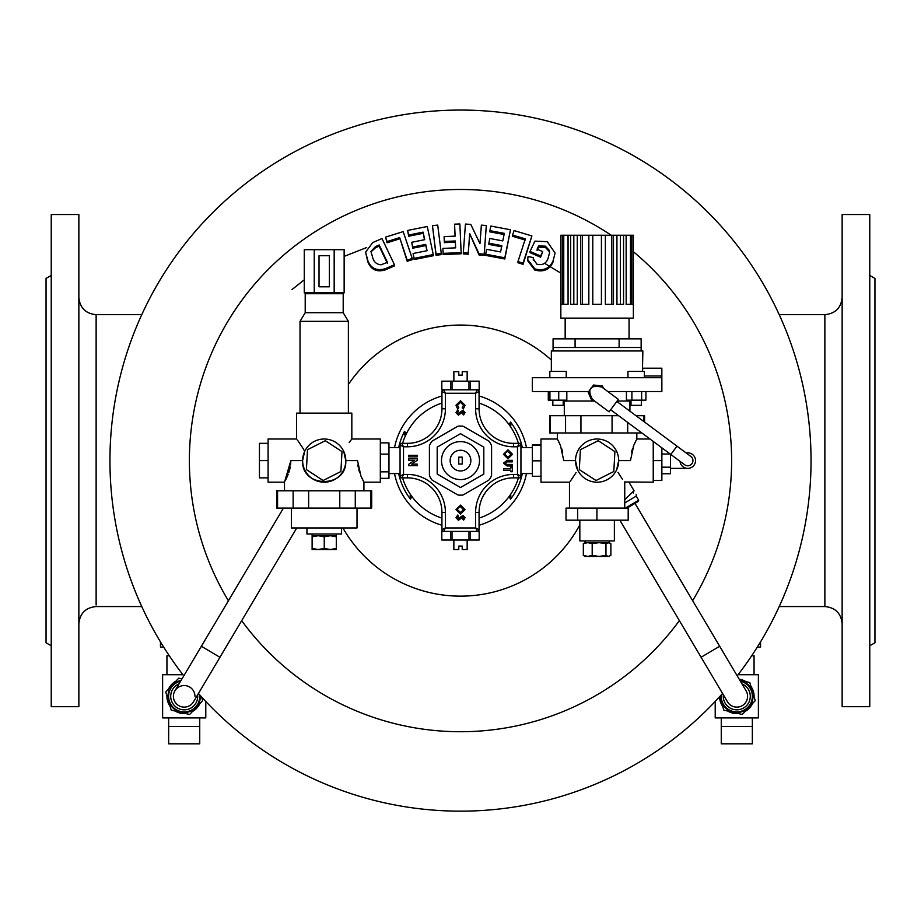 <?xml version="1.0" encoding="UTF-8"?>
<svg xmlns="http://www.w3.org/2000/svg" width="921" height="921" viewBox="0 0 921 921"><rect width="100%" height="100%" fill="white"/><g stroke="black" fill="none" stroke-linecap="round" stroke-linejoin="round"><path stroke-width="1.38" d="M51.231 275.425L46.05 278.418L46.05 642.789L51.231 645.782M869.769 275.425L874.95 278.418L874.95 642.789L869.769 645.782M51.231 214.524L51.231 706.683L78.861 706.683L78.861 214.524L51.231 214.524M869.769 214.524L869.769 706.683L842.139 706.683L842.139 214.524L869.769 214.524M540.627 256.003L542.711 251.606L537.07 249.177L538.635 245.895L545.439 246.183L549.319 250.397L549.607 252.573L548.041 258.467C546.165 263.556 542.457 265.478 536.92 264.223L533.271 258.893L533.386 257.615L528.067 256.533L527.675 259.515L534.802 268.863C543.666 271.211 549.814 268.402 553.233 260.436L555.075 253.022L547.27 241.67L534.94 241.141L530.036 251.456L540.627 256.003L540.627 257.201L530.036 252.653L530.036 251.456M542.711 251.606L540.627 257.201M555.075 253.022L553.233 260.436M553.233 261.645C549.849 269.577 543.701 272.386 534.802 270.06L534.802 268.863M534.802 270.06L527.675 260.712L527.675 259.515M533.294 259.492L533.386 257.615M549.584 253.148L549.319 250.397M549.319 251.606L545.439 247.404L545.439 246.183M545.439 247.404L538.635 247.104L538.635 245.895M538.635 247.104L537.07 250.374M523.059 263.13L531.901 235.937L514.079 230.572L512.583 235.074L525.304 238.873L517.97 261.564L523.059 263.13L523.059 264.315L517.97 262.761L517.97 261.564M531.901 235.937L523.059 264.315M525.304 240.082L512.583 236.283L512.583 235.074M504.812 257.811L510.476 229.766L490.847 226.071L489.903 230.676L504.328 233.358L502.785 240.899L489.811 238.481L488.867 243.213L501.83 245.631L500.575 251.94L486.622 249.338L485.666 254.196L504.812 257.811L504.812 258.997L485.666 255.382L485.666 254.196M510.476 229.766L504.812 258.997M501.83 246.828L488.867 244.399L488.867 243.213M504.328 234.556L489.903 231.873L489.903 230.676M484.181 254.161L486.311 225.518L481.361 225.138L479.979 243.628L470.781 224.402L465.45 224.056L463.309 252.711L468.259 253.033L469.687 233.704L479.024 253.782L484.181 254.161L484.181 255.347L479.024 254.956L479.024 253.782M486.311 225.518L484.181 255.347M479.024 254.956L469.687 233.704M469.687 234.901L468.259 253.033M468.259 254.208L463.309 253.885L463.309 252.711M461.145 252.607L459.855 223.964L454.571 224.16L455.124 236.133L444.118 236.605L444.336 241.463L455.342 240.98L455.642 247.853L442.909 248.417L443.128 253.379L461.145 252.607L461.145 253.793L443.128 254.564L443.128 253.379M443.128 254.564L442.909 248.417M455.584 247.853L455.342 240.98M455.342 242.165L444.336 242.649L444.336 241.463M444.336 242.649L444.118 236.605M455.066 236.133L454.571 224.16M441.274 253.436L437.717 225.092L432.467 225.703L436.036 254.046L441.274 253.436L441.274 254.622L436.036 255.232L436.036 254.046M436.036 255.232L432.467 225.703M433.261 254.553L427.263 226.52L407.646 230.434L408.659 235.039L423.084 232.127L424.708 239.667L411.745 242.281L412.758 247.012L425.721 244.399L427.056 250.696L413.103 253.517L414.116 258.375L433.261 254.553L433.261 255.739L414.116 259.561L414.116 258.375M414.116 259.561L413.103 253.517M426.814 250.754L425.721 244.399M425.721 245.585L412.758 248.198L412.758 247.012M412.758 248.198L411.745 242.281M424.466 239.713L423.084 232.127M423.084 233.324L408.659 236.248L407.646 230.434M408.659 236.248L408.659 235.039M412.228 258.502L403.191 231.608L385.542 237.123L387.073 241.578L399.679 237.606L407.174 260.067L412.228 258.502L412.228 259.699L407.174 261.253L407.174 260.067M407.174 261.253L399.679 237.606M399.679 238.815L387.073 242.787L385.542 237.123M387.073 242.787L387.073 241.578M385.473 268.644L394.453 264.718L381.973 238.551L372.74 242.568L365.625 252.089L367.675 260.148C370.726 268.437 376.654 271.269 385.473 268.644L385.473 269.83C376.701 272.489 370.772 269.657 367.675 261.357L367.675 260.148M394.453 264.718L394.453 265.916L385.473 269.83M367.675 261.357L365.625 252.089M228.408 600.745A271.119 271.119 0 0 1 611.233 235.246M633.372 251.744A271.119 271.119 0 0 1 692.65 600.653M679.376 620.604A271.119 271.119 0 0 1 241.682 620.685M737.203 675.83A350.556 350.556 0 0 0 346.722 129.032A350.556 350.556 0 0 0 183.809 675.853M198.452 693.455A350.556 350.556 0 0 0 722.548 693.455M398.678 473.555A63.158 63.158 0 0 0 410.49 499.17A14.586 14.586 0 0 1 410.34 494.324M394.522 447.652A67.245 67.245 0 0 1 441.942 395.984M479.07 395.984A67.245 67.245 0 0 1 526.478 447.652M526.478 473.555A67.245 67.245 0 0 1 479.07 525.235M441.942 525.235A67.245 67.245 0 0 1 394.522 473.555M405.252 436.105A14.586 14.586 0 0 1 404.549 431.304A63.158 63.158 0 0 0 398.678 447.652M404.549 431.304L406.345 433.756M509.163 424.765L510.51 422.037A14.586 14.586 0 0 1 510.66 426.884M510.66 494.324A14.586 14.586 0 0 1 510.51 499.17A63.158 63.158 0 0 0 522.322 473.555M522.322 447.652A63.158 63.158 0 0 0 510.51 422.037M510.51 499.17L509.163 496.442M411.837 496.442L410.49 499.17M387.442 262.301L381.11 264.799C376.816 264.465 374.064 262.22 372.844 258.064L370.933 251.479L375.492 246.575L379.176 244.963L387.442 262.301M387.442 263.498L379.176 246.172L375.492 247.784L371.013 251.859M379.176 246.172L379.176 244.963M283.449 508.093L174.921 690.808A10.799 10.799 0 0 1 194.987 696.322M193.479 701.837A10.787 10.787 0 0 1 178.686 705.601A10.787 10.787 0 0 1 174.921 690.808A10.787 10.787 0 0 0 178.686 705.601A10.787 10.787 0 0 0 193.479 701.837L296.758 527.952M747.599 696.322A10.787 10.787 0 0 0 746.091 690.819A10.799 10.799 0 0 1 739.655 706.729A10.799 10.799 0 0 1 727.509 701.825A10.787 10.787 0 0 0 747.599 696.322M746.091 690.819L719.669 646.254L701.1 657.26L619.868 520.181M661.842 368.365L661.865 391.529L641.649 391.529L641.649 400.163L645.92 400.163L645.92 391.529M641.649 391.529L607.814 391.529M588.703 391.529L549.929 391.529L549.929 400.163L566.818 400.163L566.818 391.529M549.929 391.529L532.35 391.529L532.35 377.714L661.393 377.714L661.393 375.987C661.9 365.959 661.9 365.959 661.393 375.987L644.378 375.987M616.644 469.779C626.752 485.851 626.752 485.851 616.644 469.779L618.693 460.604A21.586 21.586 0 0 0 586.309 441.907A21.586 21.586 0 0 0 586.309 479.3A21.586 21.586 0 0 0 618.693 460.604L630.448 460.604L633.763 445.35L636.561 439.501M577.559 469.779C567.451 485.862 567.451 485.862 577.559 469.779L575.521 460.604L563.767 460.604L560.44 445.361L557.389 439.018L540.984 439.018L540.984 482.19L569.477 482.19L569.477 508.093M653.231 441.401L653.231 482.19L624.565 481.971M636.273 440.042L634.914 442.771M634.385 443.922L633.188 446.8M632.589 448.446L631.518 452.05M562.719 452.211L561.637 448.515M560.44 445.338L558.287 440.722M618.693 460.604L618.578 458.428M617.968 472.358L622.009 478.575M622.043 478.621L622.584 479.369M570.214 481.234L571.032 480.152M571.078 480.083L576.109 472.565M641.879 432.974L549.618 432.974L549.618 415.705L565.563 415.705L565.563 432.974M590.637 397.573L591.604 398.747L590.637 397.573M594.529 401.026L563.203 401.026M631 401.026L617.139 401.026M594.114 400.428L592.779 399.714M564.297 415.705L564.297 401.026M548.283 391.529L548.283 400.163L549.929 400.163M641.361 400.163L641.361 405.344L631 405.344L631 400.163M626.43 391.529L626.43 400.163L641.649 400.163M631.91 391.529L631.91 400.163M563.203 400.163L563.203 405.344L552.842 405.344L552.842 400.163M558.725 391.529L558.725 400.163M549.238 391.529L549.238 400.163M642.432 371.416L642.87 350.947L551.345 350.947L551.345 371.416M661.715 369.494L661.796 368.791M661.865 368.216L642.87 368.216L642.766 368.826M642.766 368.837L642.536 370.438M565.16 318.136L565.16 338.859M626.13 304.321L630.448 304.321L630.448 235.246L626.176 235.246L626.176 304.321L626.13 235.246L623.552 235.246L623.552 304.321L616.943 304.321L616.943 235.246L613.478 235.246L613.478 304.321L605.362 304.321L605.362 235.246L601.425 235.246L601.425 304.321L592.79 304.321L592.79 235.246L588.841 235.246L588.841 304.321L580.725 304.321L580.725 235.246L577.26 235.246L577.26 304.321L570.652 304.321L570.652 235.246L568.073 235.246L568.073 304.321L563.756 304.321L563.756 235.246L562.397 235.246L562.397 304.321L560.889 304.321L560.843 235.246L560.843 318.136L633.372 318.136L633.372 235.246L631.806 235.246L631.806 304.321L633.314 304.321L633.314 235.246M630.448 235.246L631.806 235.246M562.397 235.246L560.889 235.246M568.073 235.246L563.756 235.246M577.26 235.246L570.652 235.246M588.841 235.246L580.725 235.246M601.425 235.246L592.79 235.246M613.478 235.246L605.362 235.246M623.552 235.246L616.943 235.246M620.386 304.321L620.386 235.246M611.786 304.321L611.786 235.246M582.417 304.321L582.417 235.246M573.818 304.321L573.818 235.246M568.073 304.321L568.027 235.246M575.084 338.859L575.084 347.493L553.072 347.493L553.072 338.859L641.143 338.859L641.143 350.947M575.084 347.493L641.143 347.493M619.119 338.859L619.119 347.493M549.825 377.714L549.825 371.416L566.231 371.416L566.231 377.714M627.972 377.714L627.972 371.416L644.378 371.416L644.378 377.714M676.993 446.144L670.81 454.467L684.671 464.76A5.181 5.181 0 0 0 692.684 462.227A5.181 5.181 0 0 0 690.854 456.448L616.828 401.452M684.671 464.76A5.181 5.181 0 0 0 692.684 462.227A5.181 5.181 0 0 0 690.854 456.448M686.203 452.994A7.771 7.771 0 0 1 695.424 459.326A7.771 7.771 0 0 1 688.758 468.317A7.771 7.771 0 0 1 680.02 461.306M661.865 447.813L661.865 480.463L653.231 480.463M661.865 460.604L653.231 460.604M670.5 454.226L670.5 467.189L661.865 467.189M670.212 454.018L661.865 454.018M670.5 467.189L670.5 473.762L661.865 473.762M687.768 452.833L685.984 452.833M590.868 388.627L588.185 392.219L589.97 396.341A7.771 7.771 0 0 0 592.468 399.495C586.953 388.95 590.05 384.782 601.735 387.016A7.771 7.771 0 0 0 597.994 385.542L593.538 385.024L590.868 388.627A7.771 7.771 0 0 0 589.97 396.341L591.754 400.462L594.137 400.739M603.405 388.259L602.449 386.049L597.994 385.542M592.468 399.495L609.103 411.848L618.371 399.38L601.735 387.016M618.636 415.705L565.563 415.705M644.596 422.083L644.596 415.705L636.008 415.705M643.618 415.705L643.618 421.358M627.696 432.974L627.696 422.44M612.074 415.705L612.074 432.974M580.944 432.974L580.944 415.705M550.355 432.974L550.355 415.705M614.376 520.181L614.376 540.903L579.839 540.903L579.839 520.181M596.923 508.093L628.191 508.093L628.191 520.181L566.024 520.181L566.024 508.093L596.923 508.093L596.923 520.181M577.663 520.181L577.663 508.093M610.876 555.363L608.413 556.445L610.876 555.363L610.876 543.712L608.413 542.63L599.076 542.63L605.96 543.712L609.195 542.63L610.876 543.712M605.96 555.363L599.076 556.445L608.413 556.445L605.96 555.363L605.96 543.712M592.191 543.712L599.076 542.63L587.759 542.63L592.191 543.712L592.191 555.363L587.759 556.445L583.327 555.363L583.327 543.712L587.759 542.63L585.019 542.63L583.327 543.712M583.327 555.363L585.019 556.445L599.076 556.445L592.191 555.363M540.984 444.947L532.35 444.947L532.35 476.272L540.984 476.272M540.984 460.845L532.35 460.845M540.984 445.188L532.35 445.188M598.201 440.699L614.894 451.601L613.8 471.506L596.002 480.509L579.309 469.606L580.403 449.701L598.201 440.699M513.607 446.789L517.487 446.789L520.941 445.062L520.941 476.145L517.487 474.419L517.487 446.789L519.214 443.335L513.607 443.335A34.538 34.538 0 0 1 479.07 408.797A34.538 34.538 0 0 0 513.607 443.335L513.607 446.789A37.991 37.991 0 0 1 475.616 408.797L475.616 393.255L477.343 389.802L479.173 389.802L479.173 381.167L470.47 381.167L470.47 389.802M336.315 536.805L336.292 549.538L336.315 548.456L330.282 549.538L324.25 548.456L318.194 549.538L312.138 548.456L312.115 549.538L312.115 535.723L312.138 536.805L318.194 535.723L324.25 536.805L330.282 535.723L336.315 536.805L336.292 535.723L312.115 535.723L312.173 533.996M336.292 549.538L312.115 549.538L312.092 548.456M312.138 548.456L312.138 536.805M324.25 548.456L324.25 536.805M343.74 451.428C353.848 435.368 353.848 435.368 343.74 451.428L345.789 460.604L357.544 460.604L360.871 475.869L363.922 482.19L380.327 482.19L380.327 439.018L351.834 439.018L351.834 413.115L296.574 413.115L296.574 439.018L268.08 439.018L268.08 482.19L284.485 482.19L290.863 460.604L290.587 464.932M345.789 460.604C347.217 488.475 301.179 488.406 302.618 460.604A21.586 21.586 0 0 0 335.002 479.3A21.586 21.586 0 0 0 335.002 441.907A21.586 21.586 0 0 0 302.618 460.604L290.863 460.604M290.276 466.924L289.85 468.916M289.827 468.985L288.71 472.772M288.169 474.269L286.938 477.262M286.362 478.494L285.406 480.451M363.922 490.824L363.922 482.19L362.045 478.494M362.011 478.425L360.848 475.789M359.651 472.646L358.591 469.042M358.131 466.901L357.82 464.898M302.618 460.604L304.667 451.428L303.331 448.849M351.718 439.167L351.12 439.939M351.062 440.019L349.14 442.598M303.297 448.792L298.243 441.194M298.139 441.067L297.31 439.962M304.667 451.428C294.547 435.357 294.547 435.357 304.667 451.428M342.336 292.843L343.199 293.707L343.199 312.703L348.38 321.337L300.027 321.337L300.027 413.115M314.234 292.843L334.173 292.843L334.173 249.672L304.264 249.672L304.264 292.843L314.234 292.843L314.234 249.672M334.173 292.843L344.143 292.843L344.143 249.672L334.173 249.672M343.199 312.703L305.208 312.703L300.027 321.337M343.199 293.707L305.208 293.707L305.208 312.703M329.384 255.716L319.023 255.716L319.023 286.799L329.384 286.799L329.384 255.716M293.131 490.824L293.131 508.093L276.714 508.093L276.714 490.824L371.693 490.824L371.693 508.093L355.276 508.093L355.276 490.824M293.131 508.093L355.276 508.093M308.639 508.093L308.639 490.824M339.768 490.824L339.768 508.093M277.566 508.093L277.566 490.824M370.841 490.824L370.841 508.093M306.935 527.952L306.935 533.996L341.472 533.996L341.472 527.952M291.393 508.093L291.393 527.952L357.014 527.952L357.014 508.093M380.327 442.874L388.961 442.874L388.961 478.344L380.327 478.344M388.961 471.851L380.327 471.851M388.961 454.111L380.327 454.111M400.059 473.555L388.961 473.555M325.309 440.699L342.002 451.601L340.897 471.506L323.11 480.509L306.417 469.606L307.51 449.701L325.309 440.699M268.08 443.335L259.446 443.335L259.446 477.872L268.08 477.872M268.08 460.604L259.446 460.604M407.404 474.419L403.513 474.419L400.059 476.145L400.059 445.062L403.513 446.789L403.513 474.419L401.786 477.872L407.404 477.872L407.404 474.419A37.991 37.991 0 0 1 445.396 512.41L445.396 527.952L443.669 531.405L441.827 531.405L441.827 540.04L450.53 540.04L450.53 531.405M450.53 389.802L450.53 381.167L441.827 381.167L441.827 389.802L443.669 389.802L445.396 393.255L475.616 393.255L479.07 391.529L479.07 408.797L475.616 408.797M519.214 477.872L513.607 477.872A34.538 34.538 0 0 0 479.07 512.41L479.07 529.679L475.616 527.952L475.616 512.41A37.991 37.991 0 0 1 513.607 474.419L517.487 474.419L519.214 477.872A1.727 1.727 0 0 0 520.941 476.145A1.727 1.727 0 0 1 519.214 477.872M470.47 531.405L470.47 540.04L479.173 540.04L479.173 531.405L443.669 531.405A1.727 1.727 0 0 1 441.942 529.679L441.942 512.41A34.538 34.538 0 0 0 407.404 477.872A34.538 34.538 0 0 1 441.942 512.41L445.396 512.41M401.786 443.335L407.404 443.335A34.538 34.538 0 0 0 441.942 408.797L441.942 391.529L445.396 393.255L445.396 408.797A37.991 37.991 0 0 1 407.404 446.789L403.513 446.789L401.786 443.335A1.727 1.727 0 0 0 400.059 445.062A1.727 1.727 0 0 1 401.786 443.335M443.669 389.802A1.727 1.727 0 0 0 441.942 391.529A1.727 1.727 0 0 1 443.669 389.802L477.343 389.802A1.727 1.727 0 0 1 479.07 391.529A1.727 1.727 0 0 0 477.343 389.802M479.07 403.087A60.441 60.441 0 0 1 518.419 443.335M518.419 477.872A60.441 60.441 0 0 1 479.07 518.12M441.942 518.12A60.441 60.441 0 0 1 402.581 477.872M402.581 443.335A60.441 60.441 0 0 1 441.942 403.087M477.343 531.405A1.727 1.727 0 0 0 479.07 529.679A1.727 1.727 0 0 1 477.343 531.405L475.616 527.952L445.396 527.952L441.942 529.679A1.727 1.727 0 0 0 443.669 531.405M400.059 476.145A1.727 1.727 0 0 0 401.786 477.872A1.727 1.727 0 0 1 400.059 476.145M520.941 445.062A1.727 1.727 0 0 0 519.214 443.335A1.727 1.727 0 0 1 520.941 445.062M408.694 458.831L417.328 458.831L417.328 460.224L411.641 464.149L417.328 464.149L417.328 465.692L408.694 465.692L408.694 464.288L414.358 460.385L408.694 460.385L408.694 458.831M408.694 455.296L417.328 455.296L417.328 456.839L408.694 456.839L408.694 455.296M510.752 467.085L512.306 467.085L512.306 471.725L510.752 471.725L510.752 470.182L503.672 470.182L503.672 468.628L510.752 468.628L510.752 467.085M507.16 460.327L512.306 460.327L512.306 461.882L506.688 461.882L504.996 463.125L506.895 464.426L512.306 464.426L512.306 465.968L507.16 465.968L503.453 463.159L507.16 460.327M507.989 449.816L512.525 454.306L507.966 458.773L503.453 454.329L507.989 449.816M510.982 454.283L507.966 451.359L505.664 452.418L504.996 454.318L507.989 457.23L510.982 454.283M465.036 405.263L463.321 408.947L462.238 407.819L463.493 405.205L460.523 402.304L457.507 405.24L458.762 407.819L457.61 408.912L455.964 405.24L460.512 400.762L465.036 405.263M465.036 412.539L463.666 414.934L462.607 413.771L463.493 412.527L462.918 411.825L458.416 415.152L455.964 412.562L457.795 409.833L458.623 411.203L457.507 412.608L458.324 413.598L462.849 410.282L465.036 412.539M460.5 505.134L465.036 509.635L460.477 514.102L455.964 509.647L460.5 505.134M463.493 509.612L460.477 506.688L458.174 507.747L457.507 509.647L460.5 512.56L463.493 509.612M465.036 517.706L463.666 520.089L462.607 518.926L463.493 517.683L462.918 516.98L458.416 520.307L455.964 517.717L457.795 514.989L458.623 516.359L457.507 517.775L458.324 518.753L462.849 515.438L465.036 517.706M431.442 441.93A34.538 34.538 0 0 0 429.796 444.785A3.454 3.454 0 0 0 429.416 446.363L429.416 474.845A3.454 3.454 0 0 0 429.796 476.422A34.538 34.538 0 0 0 431.442 479.277A3.454 3.454 0 0 0 432.628 480.405L457.288 494.646A3.454 3.454 0 0 0 458.854 495.107A34.538 34.538 0 0 0 462.146 495.107A3.454 3.454 0 0 0 463.712 494.646L488.372 480.405A3.454 3.454 0 0 0 489.558 479.277A34.538 34.538 0 0 0 491.204 476.422A3.454 3.454 0 0 0 491.584 474.845L491.584 446.363A3.454 3.454 0 0 0 491.204 444.785A34.538 34.538 0 0 0 489.558 441.93A3.454 3.454 0 0 0 488.372 440.802L463.712 426.561A3.454 3.454 0 0 0 462.146 426.101A34.538 34.538 0 0 0 458.854 426.101A3.454 3.454 0 0 0 457.288 426.561L432.628 440.802A3.454 3.454 0 0 0 431.442 441.93M470.47 540.04L450.53 540.04M467.154 540.04L467.154 549.538L462.227 549.538L462.227 546.084L458.773 546.084L458.773 549.538L453.857 549.538L453.857 540.04M450.53 381.167L470.47 381.167M453.857 381.167L453.857 371.67L458.773 371.67L458.773 375.123L462.227 375.123L462.227 371.67L467.154 371.67L467.154 381.167M460.5 479.599A18.996 18.996 0 0 0 476.951 451.106A18.996 18.996 0 0 0 444.049 451.106A18.996 18.996 0 0 0 460.5 479.599M483.813 474.062L483.813 447.146L460.5 433.687L437.187 447.146L437.187 474.062L460.5 487.52L483.813 474.062M460.5 470.965A10.361 10.361 0 0 0 469.468 455.423A10.361 10.361 0 0 0 451.532 455.423A10.361 10.361 0 0 0 460.5 470.965M462.227 457.15L458.773 457.15L458.773 464.057L462.227 464.057L462.227 457.15M624.737 499.746L634.005 490.686C636.86 495.521 636.86 495.521 634.005 490.686C636.86 495.521 636.86 495.521 634.005 490.686L633.28 493.046M624.737 502.947L636.261 496.108L636.192 494.381M634.005 490.686L628.962 482.19M636.261 496.108L638.679 500.195L638.38 501.381L627.051 508.093M754.069 674.736L754.069 655.74L751.72 655.74M719.543 696.806A17.269 17.269 0 0 0 722.64 706.211M727.786 711.058A17.269 17.269 0 0 0 738.285 713.522M745.054 711.496A17.269 17.269 0 0 0 752.445 703.632M754.069 696.76A17.269 17.269 0 0 0 750.96 686.433M745.814 681.586A17.269 17.269 0 0 0 739.218 679.226M738.055 674.736L758.386 674.736L758.386 717.908L715.214 717.908L715.214 701.457M721.258 726.542L721.258 743.811L752.342 743.811L752.342 726.542L721.258 726.542L721.258 717.908M721.281 694.871A15.588 15.588 0 0 0 738.354 711.829A15.588 15.588 0 0 0 740.357 681.149M719.738 696.575L723.825 710.126L742.257 714.466L755.243 700.662L749.775 682.53L739.77 680.17M760.527 641.914L760.527 647.106L757.327 647.106M752.342 654.819L752.342 655.74M168.658 654.819L168.658 655.74L166.931 655.74L166.931 674.736M166.931 695.885A17.269 17.269 0 0 0 170.04 706.211M175.186 711.058A17.269 17.269 0 0 0 185.685 713.522M192.454 711.496A17.269 17.269 0 0 0 199.845 703.632M175.946 681.16A17.269 17.269 0 0 0 168.555 689.012M205.786 701.457L205.786 717.908L162.614 717.908L162.614 674.736L182.945 674.736M168.658 726.542L168.658 743.811L199.742 743.811L199.742 726.542L168.658 726.542L168.658 717.908M180.666 681.149A15.588 15.588 0 0 0 168.877 699.166A15.588 15.588 0 0 0 186.353 711.76A15.588 15.588 0 0 0 199.719 694.871M181.967 678.938L178.743 678.178L165.757 691.982L171.225 710.126L189.657 714.466L202.643 700.662L201.48 696.829M168.658 655.74L169.28 655.74M163.673 647.106L160.473 647.106L160.473 641.914M824.871 314.683L824.871 316.248M78.861 297.391C79.885 307.879 85.641 313.635 96.129 314.66L141.765 314.66L96.129 314.66L96.129 604.959M291.957 289.585L304.264 279.834M344.143 256.383L366.662 247.542M545.347 263.774L560.843 273.1M779.235 606.548L824.871 606.548L824.871 314.66C835.359 313.635 841.115 307.879 842.139 297.391L842.139 297.391M348.38 384.46A135.525 135.525 0 0 1 551.345 360.019M579.839 524.855A135.525 135.525 0 0 1 342.888 527.952M375.492 247.784L375.492 246.575M201.377 646.266L219.935 657.295M513.607 474.419L513.607 477.872A34.538 34.538 0 0 0 479.07 512.41L475.616 512.41M407.404 446.789L407.404 443.335A34.538 34.538 0 0 0 441.942 408.797L445.396 408.797M468.973 540.04L468.973 531.405M452.027 531.405L452.027 540.04M452.027 381.167L452.027 389.802M468.973 389.802L468.973 381.167M638.679 500.195L625.359 508.093M723.365 694.825A13.516 13.516 0 0 0 738.02 709.78A13.516 13.516 0 0 0 741.935 683.831M720.625 695.608A16.187 16.187 0 0 0 738.803 712.394A16.187 16.187 0 0 0 739.931 680.435M179.077 683.819A13.516 13.516 0 0 0 186.917 709.561A13.516 13.516 0 0 0 197.635 694.848M181.08 680.435A16.187 16.187 0 0 0 182.692 712.44A16.187 16.187 0 0 0 200.375 695.608M96.129 606.548L141.765 606.548L96.129 606.548C85.641 607.572 79.885 613.328 78.861 623.816L78.861 623.816M779.235 314.66L824.871 314.66M824.871 606.548C835.359 607.572 841.115 613.328 842.139 623.816M533.271 260.09L533.271 258.893M719.669 646.254L634.995 503.384M701.1 657.26L727.509 701.825M650.019 439.018L636.825 439.018L636.825 432.974M557.389 439.018L557.389 432.974M624.737 508.093L624.737 482.19M629.918 411.18L629.918 401.026M629.055 318.136L629.055 338.859M553.072 347.493L553.072 350.947M670.81 454.467L610.646 409.776M687.768 468.375L670.5 468.375M585.065 540.903L585.019 542.63M609.138 540.903L609.195 542.63M520.941 473.555L532.35 473.555M520.941 447.652L532.35 447.652M336.292 535.723L336.234 533.996M284.485 482.19L284.485 490.824M348.38 321.337L348.38 413.115M306.071 292.843L305.208 293.707M400.059 447.652L388.961 447.652M441.827 531.405L441.827 540.04M479.173 531.405L479.173 540.04M479.173 389.802L479.173 381.167M441.827 389.802L441.827 381.167M752.342 726.542L752.342 717.908M199.742 726.542L199.742 717.908"/></g></svg>
